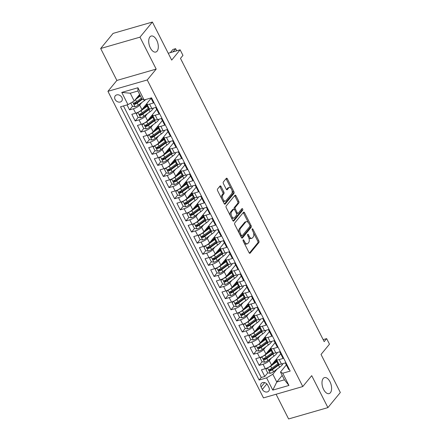 <?xml version="1.0" encoding="UTF-8"?>
<svg xmlns="http://www.w3.org/2000/svg" width="441" height="441" viewBox="0 0 441 441"><rect width="100%" height="100%" fill="white"/><g stroke="black" fill="none" stroke-linecap="round" stroke-linejoin="round"><path stroke-width="0.66" d="M243.151 239.926A0.893 0.469 73.9 0 0 243.195 241.106L249.071 252.693A1.279 0.673 73.9 0 0 249.915 253.327A1.279 0.673 73.9 0 0 250.113 253.189L258.889 242.511A1.279 0.673 73.9 0 0 258.823 240.825L252.947 229.243A0.893 0.469 73.9 0 0 252.357 228.796A0.893 0.469 73.9 0 0 252.213 228.896A0.893 0.469 73.9 0 0 252.263 230.075L253.024 231.575A4.085 2.155 73.9 0 1 253.233 236.96L252.5 237.848A4.085 2.155 73.9 0 1 251.866 238.289A4.085 2.155 73.9 0 1 249.171 236.26L248.41 234.761A0.893 0.469 73.9 0 0 247.82 234.314A0.893 0.469 73.9 0 0 247.682 234.414A0.893 0.469 73.9 0 0 247.726 235.588L248.487 237.087A4.085 2.155 73.9 0 1 248.702 242.478L247.969 243.366A4.085 2.155 73.9 0 1 247.329 243.801A4.085 2.155 73.9 0 1 244.639 241.773L243.879 240.273A0.893 0.469 73.9 0 0 243.289 239.832A0.893 0.469 73.9 0 0 243.151 239.926M157.117 51.15A8.329 4.388 73.9 0 0 157.266 41.465A8.329 4.388 73.9 0 0 151.202 36.041A8.329 4.388 73.9 0 0 149.907 36.934A8.329 4.388 73.9 0 0 149.758 46.625A8.329 4.388 73.9 0 0 155.822 52.044A8.329 4.388 73.9 0 0 157.117 51.15M330.408 392.716A8.329 4.388 73.9 0 0 330.552 383.025A8.329 4.388 73.9 0 0 324.488 377.606A8.329 4.388 73.9 0 0 323.192 378.499A8.329 4.388 73.9 0 0 323.044 388.19A8.329 4.388 73.9 0 0 329.107 393.609A8.329 4.388 73.9 0 0 330.408 392.716M115.095 99.44A4.162 3.33 -140.6 0 0 121.71 101.099A4.162 3.33 -140.6 0 0 121.892 97.472A4.162 3.33 -140.6 0 0 115.277 95.813A4.162 3.33 -140.6 0 0 115.095 99.44M221.062 186.526A1.279 0.673 73.9 0 0 220.219 185.893A1.279 0.673 73.9 0 0 220.02 186.03L217.562 189.024A1.279 0.673 73.9 0 0 217.628 190.705L224.155 203.571A1.279 0.673 73.9 0 0 224.993 204.205A1.279 0.673 73.9 0 0 225.191 204.067L233.967 193.395A1.279 0.673 73.9 0 0 233.901 191.708L227.374 178.842A1.279 0.673 73.9 0 0 226.536 178.208A1.279 0.673 73.9 0 0 226.332 178.346L223.361 181.962A1.279 0.673 73.9 0 0 223.427 183.649L226.222 189.156A1.279 0.673 73.9 0 0 227.06 189.79A1.279 0.673 73.9 0 0 227.258 189.652L228.736 187.855A3.418 1.803 73.9 0 1 229.265 187.491A3.418 1.803 73.9 0 1 231.757 189.713A3.418 1.803 73.9 0 1 231.696 193.693L225.919 200.721A3.418 1.803 73.9 0 1 225.384 201.085A3.418 1.803 73.9 0 1 222.898 198.863A3.418 1.803 73.9 0 1 222.959 194.889L223.923 193.715A1.279 0.673 73.9 0 0 223.857 192.033L221.062 186.526L219.998 186.83A1.279 0.673 73.9 0 0 219.706 186.411M276.077 394.254L288.607 418.95L327.917 407.605L340.331 392.496L321.031 354.448L329.477 344.178L326.654 338.622L324.174 341.643L180.474 58.394L182.954 55.373L180.137 49.822L168.23 53.256M139.979 37.16L100.669 48.504L116.871 80.438L156.18 69.094L139.979 37.16L152.393 22.05L171.698 60.092L180.137 49.822M156.18 69.094L147.244 79.97L302.774 386.548L263.464 397.892L107.929 91.32L147.244 79.97M327.917 407.605L311.715 375.666L302.774 386.548M234.761 222.931A1.279 0.673 73.9 0 0 234.827 224.618L241.354 237.479A1.279 0.673 73.9 0 0 242.197 238.112A1.279 0.673 73.9 0 0 242.396 237.98L251.172 227.302A1.279 0.673 73.9 0 0 251.105 225.616L244.579 212.749A1.279 0.673 73.9 0 0 243.735 212.115A1.279 0.673 73.9 0 0 243.537 212.253L234.761 222.931M232.754 220.528L226.227 207.661A1.279 0.673 73.9 0 1 226.161 205.98L234.937 195.302A1.279 0.673 73.9 0 1 235.136 195.165A1.279 0.673 73.9 0 1 235.979 195.798L238.768 201.305A1.279 0.673 73.9 0 1 238.835 202.987L235.279 207.32A1.279 0.673 73.9 0 0 235.345 209.001L237.197 212.656A1.279 0.673 73.9 0 0 238.035 213.29A1.279 0.673 73.9 0 0 238.239 213.152L241.944 208.643A0.893 0.469 73.9 0 1 242.081 208.549A0.893 0.469 73.9 0 1 242.732 209.128A0.893 0.469 73.9 0 1 242.715 210.17L233.796 221.024A1.279 0.673 73.9 0 1 233.598 221.161A1.279 0.673 73.9 0 1 232.754 220.528M100.669 48.504L113.083 33.395L152.393 22.05M127.03 104.908L129.555 109.881L132.537 106.248M135.971 102.069L134.836 103.453M141.759 102.577L139.67 105.118A5.204 1.505 153.1 0 1 133.43 108.762L135.685 113.205L131.809 114.324L135.189 120.988L138.176 117.356M141.605 113.177L140.475 114.561M147.393 113.684L145.304 116.226A5.204 1.505 153.1 0 1 139.064 119.869L141.318 124.312L137.443 125.431L140.822 132.096L143.81 128.463M147.244 124.285L146.109 125.668M153.027 124.792L150.938 127.333A5.204 1.505 153.1 0 1 144.703 130.977L146.958 135.42L143.077 136.539L146.456 143.204L149.444 139.571M152.878 135.393L151.743 136.776M158.666 135.9L156.572 138.441A5.204 1.505 153.1 0 1 150.337 142.085L152.592 146.528L148.711 147.647L152.095 154.311L155.078 150.679M158.512 146.5L157.382 147.884M164.3 147.007L162.211 149.549A5.204 1.505 153.1 0 1 155.971 153.192L158.225 157.635L154.35 158.754L157.729 165.419L160.717 161.786M164.146 157.613L163.016 158.992M169.934 158.115L167.845 160.656A5.204 1.505 153.1 0 1 161.61 164.3L163.859 168.743L159.984 169.862L163.363 176.527L166.351 172.894M169.785 168.721L168.649 170.099M175.568 169.223L173.478 171.764A5.204 1.505 153.1 0 1 167.244 175.408L169.498 179.851L165.618 180.97L169.002 187.634L171.984 184.002M175.419 179.829L174.283 181.207M181.207 180.33L179.112 182.872A5.204 1.505 153.1 0 1 172.878 186.515L175.132 190.959L171.257 192.078L174.636 198.748L177.618 195.109M181.053 190.936L179.922 192.315M186.841 191.438L184.751 193.979A5.204 1.505 153.1 0 1 178.511 197.623L180.766 202.066L176.891 203.191L180.27 209.855L183.258 206.217M186.692 202.044L185.556 203.422M192.474 202.546L190.385 205.087A5.204 1.505 153.1 0 1 184.151 208.731L186.405 213.174L182.524 214.298L185.904 220.963L188.891 217.325M192.326 213.152L191.19 214.53M198.108 213.653L196.019 216.195A5.204 1.505 153.1 0 1 189.784 219.839L192.039 224.282L188.158 225.406L191.543 232.071L194.525 228.432M197.959 224.26L196.829 225.638M203.748 224.761L201.658 227.302A5.204 1.505 153.1 0 1 195.418 230.946L197.673 235.395L193.797 236.514L197.177 243.178L200.164 239.546M203.593 235.367L202.463 236.745M209.381 235.869L207.292 238.41A5.204 1.505 153.1 0 1 201.057 242.059L203.307 246.502L199.431 247.621L202.81 254.286L205.798 250.653M209.232 246.475L208.097 247.853M215.015 246.977L212.926 249.518A5.204 1.505 153.1 0 1 206.691 253.167L208.946 257.61L205.065 258.729L208.45 265.394L211.432 261.761M214.866 257.583L213.731 258.961M220.654 258.084L218.56 260.631A5.204 1.505 153.1 0 1 212.325 264.275L214.58 268.718L210.699 269.837L214.083 276.501L217.066 272.869M220.5 268.69L219.37 270.068M226.288 269.192L224.199 271.739A5.204 1.505 153.1 0 1 217.959 275.382L220.213 279.826L216.338 280.945L219.717 287.609L222.705 283.976M226.139 279.798L225.004 281.176M231.922 280.3L229.833 282.846A5.204 1.505 153.1 0 1 223.598 286.49L225.853 290.933L221.972 292.052L225.351 298.717L228.339 295.084M231.773 290.906L230.637 292.284M237.556 291.407L235.466 293.954A5.204 1.505 153.1 0 1 229.232 297.598L231.486 302.041L227.606 303.16L230.99 309.825L233.973 306.192M237.407 302.013L236.271 303.391M243.195 302.515L241.1 305.062A5.204 1.505 153.1 0 1 234.866 308.706L237.12 313.149L233.245 314.268L236.624 320.932L239.612 317.3M243.041 313.121L241.911 314.499M248.829 313.623L246.74 316.169A5.204 1.505 153.1 0 1 240.499 319.813L242.754 324.256L238.879 325.375L242.258 332.04L245.246 328.407M248.68 324.229L247.544 325.607M254.463 324.73L252.373 327.277A5.204 1.505 153.1 0 1 246.139 330.921L248.393 335.364L244.512 336.483L247.892 343.148L250.879 339.515M254.314 335.336L253.178 336.715M260.102 335.838L258.007 338.385A5.204 1.505 153.1 0 1 251.772 342.029L254.027 346.472L250.146 347.591L253.531 354.255L256.513 350.623M259.947 346.444L258.817 347.822M265.736 346.946L263.646 349.493A5.204 1.505 153.1 0 1 257.406 353.136L259.661 357.579L255.786 358.698L259.165 365.363L263.045 364.244A5.204 1.505 -26.9 0 0 269.28 360.6L271.369 358.053M265.581 357.552L264.451 358.93M262.152 361.73L259.165 365.363M289.324 369.393L288.706 369.569L285.327 362.904L281.446 364.023A5.204 1.505 -26.9 0 1 278.795 363.963L276.54 359.52A5.204 1.505 -26.9 0 0 279.192 359.58L283.072 358.461L279.688 351.797L275.812 352.916A5.204 1.505 -26.9 0 1 273.155 352.855L270.901 348.412A5.204 1.505 153.1 0 1 271.292 347.282L275.068 342.69M270.901 348.412A5.204 1.505 153.1 0 0 273.558 348.473L277.433 347.354L274.054 340.689L270.179 341.808A5.204 1.505 -26.9 0 1 267.522 341.747L265.267 337.304A5.204 1.505 153.1 0 1 265.658 336.174L269.434 331.582M265.267 337.304A5.204 1.505 153.1 0 0 267.924 337.365L271.799 336.246L268.42 329.581L264.539 330.7A5.204 1.505 -26.9 0 1 261.888 330.64L259.633 326.197A5.204 1.505 153.1 0 1 260.025 325.067L263.801 320.475M259.633 326.197A5.204 1.505 153.1 0 0 262.285 326.257L266.166 325.138L262.786 318.474L258.906 319.593A5.204 1.505 -26.9 0 1 256.249 319.532L253.994 315.089A5.204 1.505 153.1 0 1 254.391 313.959L258.161 309.367M253.994 315.089A5.204 1.505 153.1 0 0 256.651 315.15L260.532 314.031L257.147 307.366L253.272 308.485A5.204 1.505 -26.9 0 1 250.615 308.424L248.36 303.981A5.204 1.505 153.1 0 1 248.752 302.851L252.528 298.259M248.36 303.981A5.204 1.505 153.1 0 0 251.017 304.042L254.892 302.923L251.513 296.258L247.633 297.377A5.204 1.505 -26.9 0 1 244.981 297.317L242.726 292.874A5.204 1.505 153.1 0 1 243.118 291.744L246.894 287.152M242.726 292.874A5.204 1.505 153.1 0 0 245.383 292.934L249.259 291.815L245.88 285.151L241.999 286.27A5.204 1.505 -26.9 0 1 239.347 286.209L237.093 281.766A5.204 1.505 153.1 0 1 237.484 280.636L241.255 276.044M237.093 281.766A5.204 1.505 153.1 0 0 239.744 281.827L243.625 280.708L240.24 274.043L236.365 275.162A5.204 1.505 -26.9 0 1 233.708 275.101L231.453 270.658A5.204 1.505 153.1 0 1 231.845 269.528L235.621 264.936M231.453 270.658A5.204 1.505 153.1 0 0 234.11 270.719L237.991 269.6L234.606 262.935L230.731 264.054A5.204 1.505 -26.9 0 1 228.074 263.994L225.82 259.551A5.204 1.505 153.1 0 1 226.211 258.42L229.987 253.829M225.82 259.551A5.204 1.505 153.1 0 0 228.477 259.611L232.352 258.492L228.973 251.828L225.092 252.947A5.204 1.505 -26.9 0 1 222.44 252.886L220.186 248.443A5.204 1.505 153.1 0 1 220.577 247.313L224.353 242.721M220.186 248.443A5.204 1.505 153.1 0 0 222.837 248.504L226.718 247.384L223.339 240.72L219.458 241.839A5.204 1.505 -26.9 0 1 216.801 241.778L214.552 237.335A5.204 1.505 153.1 0 1 214.943 236.205L218.714 231.613M214.552 237.335A5.204 1.505 153.1 0 0 217.204 237.396L221.084 236.277L217.7 229.612L213.824 230.731A5.204 1.505 -26.9 0 1 211.167 230.671L208.913 226.227A5.204 1.505 153.1 0 1 209.304 225.097L213.08 220.506M208.913 226.227A5.204 1.505 153.1 0 0 211.57 226.288L215.445 225.169L212.066 218.504L208.191 219.624A5.204 1.505 -26.9 0 1 205.534 219.563L203.279 215.12A5.204 1.505 153.1 0 1 203.67 213.99L207.446 209.398M203.279 215.12A5.204 1.505 153.1 0 0 205.936 215.18L209.811 214.061L206.432 207.397L202.551 208.516A5.204 1.505 -26.9 0 1 199.9 208.455L197.645 204.007A5.204 1.505 153.1 0 1 198.037 202.882L201.813 198.29M197.645 204.007A5.204 1.505 153.1 0 0 200.297 204.073L204.177 202.954L200.798 196.289L196.918 197.408A5.204 1.505 -26.9 0 1 194.261 197.342L192.006 192.899A5.204 1.505 153.1 0 1 192.397 191.774L196.173 187.182M192.006 192.899A5.204 1.505 153.1 0 0 194.663 192.965L198.544 191.846L195.159 185.181L191.284 186.3A5.204 1.505 -26.9 0 1 188.627 186.234L186.372 181.791A5.204 1.505 153.1 0 1 186.764 180.667L190.54 176.069M186.372 181.791A5.204 1.505 153.1 0 0 189.029 181.857L192.904 180.738L189.525 174.074L185.644 175.193A5.204 1.505 -26.9 0 1 182.993 175.127L180.738 170.684A5.204 1.505 153.1 0 1 181.13 169.559L184.906 164.962M180.738 170.684A5.204 1.505 153.1 0 0 183.395 170.75L187.271 169.631L183.891 162.966L180.011 164.085A5.204 1.505 -26.9 0 1 177.359 164.019L175.105 159.576A5.204 1.505 153.1 0 1 175.496 158.451L179.267 153.854M175.105 159.576A5.204 1.505 153.1 0 0 177.756 159.642L181.637 158.523L178.252 151.858L174.377 152.977A5.204 1.505 -26.9 0 1 171.72 152.911L169.465 148.468A5.204 1.505 153.1 0 1 169.857 147.344L173.633 142.746M169.465 148.468A5.204 1.505 153.1 0 0 172.122 148.534L175.998 147.415L172.618 140.751L168.743 141.87A5.204 1.505 -26.9 0 1 166.086 141.804L163.832 137.36A5.204 1.505 153.1 0 1 164.223 136.236L167.999 131.639M163.832 137.36A5.204 1.505 153.1 0 0 166.489 137.427L170.364 136.308L166.985 129.643L163.104 130.762A5.204 1.505 -26.9 0 1 160.452 130.696L158.198 126.253A5.204 1.505 153.1 0 1 158.589 125.128L162.365 120.531M158.198 126.253A5.204 1.505 153.1 0 0 160.849 126.319L164.73 125.2L161.351 118.535L157.47 119.654A5.204 1.505 -26.9 0 1 154.813 119.588L152.558 115.145A5.204 1.505 153.1 0 1 152.955 114.021L156.726 109.423M152.558 115.145A5.204 1.505 153.1 0 0 155.215 115.211L159.096 114.092L155.712 107.428L151.836 108.547A5.204 1.505 -26.9 0 1 149.179 108.48L146.925 104.037A5.204 1.505 153.1 0 1 147.316 102.913L151.092 98.315M135.685 113.205A5.204 1.505 -26.9 0 0 141.919 109.561L146.996 103.381M141.318 124.312A5.204 1.505 -26.9 0 0 147.559 120.669L152.636 114.489M146.958 135.42A5.204 1.505 -26.9 0 0 153.192 131.776L158.269 125.602M152.592 146.528A5.204 1.505 -26.9 0 0 158.826 142.884L163.903 136.71M158.225 157.635A5.204 1.505 -26.9 0 0 164.465 153.992L169.542 147.818M163.859 168.743A5.204 1.505 -26.9 0 0 170.099 165.099L175.176 158.925M169.498 179.851A5.204 1.505 -26.9 0 0 175.733 176.207L180.81 170.033M175.132 190.959A5.204 1.505 -26.9 0 0 181.367 187.315L186.444 181.141M180.766 202.066A5.204 1.505 -26.9 0 0 187.006 198.422L192.083 192.248M186.405 213.174A5.204 1.505 -26.9 0 0 192.64 209.53L197.717 203.356M192.039 224.282A5.204 1.505 -26.9 0 0 198.274 220.638L203.351 214.464M197.673 235.395A5.204 1.505 -26.9 0 0 203.907 231.745L208.984 225.572M203.307 246.502A5.204 1.505 -26.9 0 0 209.547 242.853L214.624 236.679M208.946 257.61A5.204 1.505 -26.9 0 0 215.18 253.966L220.257 247.787M214.58 268.718A5.204 1.505 -26.9 0 0 220.814 265.074L225.891 258.895M220.213 279.826A5.204 1.505 -26.9 0 0 226.454 276.182L231.531 270.002M225.853 290.933A5.204 1.505 -26.9 0 0 232.087 287.289L237.164 281.11M231.486 302.041A5.204 1.505 -26.9 0 0 237.721 298.397L242.798 292.218M237.12 313.149A5.204 1.505 -26.9 0 0 243.355 309.505L248.432 303.325M242.754 324.256A5.204 1.505 -26.9 0 0 248.994 320.613L254.071 314.433M248.393 335.364A5.204 1.505 -26.9 0 0 254.628 331.72L259.705 325.541M254.027 346.472A5.204 1.505 -26.9 0 0 260.262 342.828L265.339 336.648M259.661 357.579A5.204 1.505 -26.9 0 0 265.901 353.936L270.978 347.756M268.927 387.529L267.687 385.087A4.035 3.225 -140.6 0 0 261.276 383.477A4.035 3.225 -140.6 0 0 261.1 386.989L262.34 389.431A4.035 3.225 -140.6 0 0 268.751 391.04A4.035 3.225 -140.6 0 0 268.927 387.529M127.962 104.638L121.766 92.417L137.917 87.759L144.113 99.975L141.853 98.784L137.906 91.011L130.255 93.216L134.202 100.995L127.962 104.638L120.525 106.783L259.154 380.037L266.59 377.887L272.83 374.244L277.003 369.161M144.113 99.975L151.55 97.83L290.178 371.079L282.742 373.229L288.943 385.445L272.792 390.109L266.59 377.887M123.469 105.934L261.243 377.496L264.798 376.471L261.419 369.806L265.295 368.687A5.204 1.505 -26.9 0 0 271.535 365.043L276.612 358.864M280.702 353.798L276.931 358.39A5.204 1.505 -26.9 0 0 276.54 359.52M146.925 104.037A5.204 1.505 153.1 0 0 149.582 104.104L153.457 102.985L150.932 98.007M257.406 353.136L253.531 354.255M251.772 342.029L247.892 343.148M246.139 330.921L242.258 332.04M240.499 319.813L236.624 320.932M234.866 308.706L230.99 309.825M229.232 297.598L225.351 298.717M223.598 286.49L219.717 287.609M217.959 275.382L214.083 276.501M212.325 264.275L208.45 265.394M206.691 253.167L202.81 254.286M201.057 242.059L197.177 243.178M195.418 230.946L191.543 232.071M189.784 219.839L185.904 220.963M184.151 208.731L180.27 209.855M178.511 197.623L174.636 198.748M172.878 186.515L169.002 187.634M167.244 175.408L163.363 176.527M161.61 164.3L157.729 165.419M155.971 153.192L152.095 154.311M150.337 142.085L146.456 143.204M144.703 130.977L140.822 132.096M139.064 119.869L135.189 120.988M133.43 108.762L129.555 109.881M134.202 100.995L139.621 94.396M272.83 374.244L276.772 382.022L284.423 379.811L280.482 372.039L282.742 373.229M282.196 375.423L276.772 382.022L272.792 390.109M286.341 364.905L280.482 372.039M116.871 80.438L107.929 91.32M326.654 338.622L323.154 339.636M276.854 360.506L276.457 359.729M271.221 368.659L270.085 370.038M267.786 372.838L264.798 376.471M261.243 377.496L259.154 380.037M271.221 349.399L270.824 348.622M265.587 338.291L265.19 337.514M259.947 327.183L259.556 326.406M254.314 316.076L253.917 315.298M248.68 304.968L248.283 304.185M243.046 293.86L242.649 293.078M237.407 282.753L237.01 281.97M231.773 271.645L231.376 270.862M226.139 260.537L225.742 259.755M220.5 249.43L220.109 248.647M214.866 238.322L214.469 237.539M209.232 227.214L208.836 226.431M203.599 216.107L203.202 215.324M197.959 204.999L197.568 204.216M192.326 193.891L191.929 193.108M186.692 182.783L186.295 182.001M181.053 171.676L180.661 170.893M175.419 160.568L175.022 159.785M169.785 149.46L169.388 148.678M164.151 138.353L163.754 137.57M158.512 127.245L158.121 126.462M152.878 116.137L152.481 115.355M147.244 105.03L146.847 104.247M284.423 379.811L288.943 385.445M121.766 92.417L130.255 93.216M137.917 87.759L137.906 91.011M244.171 243.035A4.085 2.155 73.9 0 0 246.271 244.11L247.329 243.801M248.663 237.462A4.085 2.155 73.9 0 0 250.802 238.592L251.866 238.289M249.363 253.112L257.825 242.82A1.279 0.673 73.9 0 0 257.759 241.133L253.481 232.699M248.415 222.716L243.515 213.058A1.279 0.673 73.9 0 0 243.223 212.639M241.651 237.903L250.108 227.606A1.279 0.673 73.9 0 0 250.041 225.924L249.981 225.798M241.431 235.45A0.893 0.469 73.9 0 0 242.021 235.896A0.893 0.469 73.9 0 0 242.159 235.797L249.86 226.426A0.893 0.469 73.9 0 0 249.815 225.246L249.011 223.67A4.085 2.155 73.9 0 0 246.321 221.641A4.085 2.155 73.9 0 0 245.681 222.077L240.417 228.482A4.085 2.155 73.9 0 0 240.626 233.868L241.431 235.45L240.466 235.731M240.676 236.139A0.893 0.469 73.9 0 0 240.957 236.2L242.021 235.896M246.321 221.641L245.257 221.944A4.085 2.155 73.9 0 0 244.617 222.385L245.681 222.077M239.11 233.052A4.085 2.155 73.9 0 1 239.353 228.791L244.617 222.385M234.303 209.354L234.281 209.31A1.279 0.673 73.9 0 1 234.215 207.623L237.771 203.295A1.279 0.673 73.9 0 0 237.71 201.609L234.915 196.102A1.279 0.673 73.9 0 0 234.623 195.683M236.492 213.438A1.279 0.673 73.9 0 0 236.977 213.593L238.035 213.29M233.046 220.947L241.651 210.473A0.893 0.469 73.9 0 0 241.525 209.15M231.586 211.812A3.418 1.803 73.9 0 0 231.525 215.787A3.418 1.803 73.9 0 0 234.011 218.008A3.418 1.803 73.9 0 0 234.546 217.645L236.58 215.169A1.279 0.673 73.9 0 0 236.514 213.483L234.662 209.833A1.279 0.673 73.9 0 0 233.818 209.199A1.279 0.673 73.9 0 0 233.62 209.332L231.586 211.812L230.522 212.115A3.418 1.803 73.9 0 0 230.351 215.792M231.134 217.336A3.418 1.803 73.9 0 0 232.947 218.317L234.011 218.008M233.818 209.199L232.754 209.503A1.279 0.673 73.9 0 0 232.556 209.64L233.62 209.332M230.522 212.115L232.556 209.64M221.663 198.665A3.418 1.803 73.9 0 1 221.895 195.192L222.859 194.023A1.279 0.673 73.9 0 0 222.793 192.337L219.998 186.83M222.622 200.556A3.418 1.803 73.9 0 0 224.326 201.394L225.384 201.085M229.265 187.491L228.206 187.8A3.418 1.803 73.9 0 0 227.672 188.164L228.736 187.855M226.514 189.575L227.672 188.164M230.968 188.324L226.31 179.151A1.279 0.673 73.9 0 0 226.018 178.732M224.447 203.99L232.903 193.698A1.279 0.673 73.9 0 0 232.842 192.017L231.927 190.22M267.422 367.877L265.967 369.481L267.659 372.81L270.344 373.312A3.451 0.998 -26.9 0 0 273.536 371.719L279.616 367.237A9.956 2.878 -26.9 0 0 282.973 363.582M267.952 367.618A3.451 0.998 -26.9 0 0 270.713 366.162L276.799 361.686A9.956 2.878 -26.9 0 0 277.406 361.223M271.888 364.608L275.857 361.692A8.263 2.392 -26.9 0 0 277.119 360.661M265.967 369.481L267.307 367.926M275.978 359.839L275.901 359.928A2.409 0.695 -26.9 0 0 275.719 360.451A2.409 0.695 -26.9 0 0 276.92 360.49A9.956 2.878 -26.9 0 1 277.014 360.462M276.292 361.361L276.253 361.284A4.101 1.185 153.1 0 1 274.495 361.433M278.475 363.334A9.956 2.878 153.1 0 1 277.869 363.797L271.788 368.274A3.451 0.998 153.1 0 1 269.457 369.564C268.784 370.341 269.01 370.787 270.135 370.898A3.451 0.998 -26.9 0 0 272.461 369.608L278.547 365.131A9.956 2.878 -26.9 0 0 279.588 364.316M278.888 364.09A8.263 2.392 153.1 0 1 277.604 365.131L271.518 369.608A1.758 0.507 153.1 0 1 270.846 370.027L269.831 369.823M276.628 359.691A8.263 2.392 -26.9 0 0 275.763 359.895M269.457 369.564L269.153 369.779M312.222 318.088L310.811 315.309M310.795 315.276L312.256 318.038M261.783 356.769L260.333 358.373L262.02 361.703L264.71 362.204A3.451 0.998 -26.9 0 0 267.896 360.611L273.982 356.13A9.956 2.878 -26.9 0 0 277.334 352.475M262.318 356.51A3.451 0.998 -26.9 0 0 265.08 355.055L271.165 350.578A9.956 2.878 -26.9 0 0 271.766 350.115M266.254 353.5L270.223 350.584A8.263 2.392 -26.9 0 0 271.485 349.553M260.333 358.373L261.673 356.819M270.339 348.732L270.267 348.82A2.409 0.695 -26.9 0 0 270.085 349.344A2.409 0.695 -26.9 0 0 271.281 349.382A9.956 2.878 -26.9 0 1 271.38 349.355M270.653 350.253L270.614 350.176A4.101 1.185 153.1 0 1 268.861 350.325M272.841 352.227A9.956 2.878 153.1 0 1 272.235 352.69L266.149 357.166A3.451 0.998 153.1 0 1 263.823 358.456C263.145 359.233 263.371 359.68 264.501 359.79A3.451 0.998 -26.9 0 0 266.827 358.5L272.913 354.024A9.956 2.878 -26.9 0 0 273.949 353.208M273.249 352.982A8.263 2.392 153.1 0 1 271.97 354.024L265.884 358.5A1.758 0.507 153.1 0 1 265.212 358.919L264.198 358.715M270.989 348.583A8.263 2.392 -26.9 0 0 270.124 348.787M263.823 358.456L263.52 358.671M306.583 306.98L305.178 304.202M305.161 304.169L306.622 306.93M256.149 345.661L254.694 347.265L256.386 350.595L259.076 351.097A3.451 0.998 -26.9 0 0 262.263 349.504L268.349 345.022A9.956 2.878 -26.9 0 0 271.7 341.367M256.679 345.402A3.451 0.998 -26.9 0 0 259.446 343.947L265.532 339.471A9.956 2.878 -26.9 0 0 266.132 339.008M260.62 342.392L264.583 339.476A8.263 2.392 -26.9 0 0 265.846 338.445M254.694 347.265L256.034 345.711M264.705 337.624L264.633 337.712A2.409 0.695 -26.9 0 0 264.451 338.236A2.409 0.695 -26.9 0 0 265.647 338.275A9.956 2.878 -26.9 0 1 265.747 338.247M265.019 339.146L264.98 339.068A4.101 1.185 153.1 0 1 263.227 339.217M267.202 341.119A9.956 2.878 153.1 0 1 266.601 341.582L260.515 346.058A3.451 0.998 153.1 0 1 258.189 347.348C257.511 348.125 257.737 348.572 258.861 348.677A3.451 0.998 -26.9 0 0 261.193 347.392L267.279 342.916A9.956 2.878 -26.9 0 0 268.315 342.1M267.615 341.869A8.263 2.392 153.1 0 1 266.331 342.916L260.251 347.392A1.758 0.507 153.1 0 1 259.578 347.811L258.558 347.602M265.355 337.475A8.263 2.392 -26.9 0 0 264.49 337.679M258.189 347.348L257.886 347.563M300.949 295.872L299.544 293.094M299.527 293.061L300.988 295.823M250.516 334.554L249.06 336.158L250.753 339.487L253.443 339.989A3.451 0.998 -26.9 0 0 256.629 338.396L262.709 333.914A9.956 2.878 -26.9 0 0 266.066 330.259M251.045 334.295A3.451 0.998 -26.9 0 0 253.812 332.839L259.892 328.363A9.956 2.878 -26.9 0 0 260.499 327.9M254.986 331.285L258.95 328.369A8.263 2.392 -26.9 0 0 260.212 327.338M249.06 336.158L250.4 334.603M259.071 326.516L258.994 326.605A2.409 0.695 -26.9 0 0 258.817 327.128A2.409 0.695 -26.9 0 0 260.014 327.167A9.956 2.878 -26.9 0 1 260.113 327.139M259.385 328.038L259.347 327.961A4.101 1.185 153.1 0 1 257.594 328.11M261.568 330.011A9.956 2.878 153.1 0 1 260.967 330.474L254.881 334.951A3.451 0.998 153.1 0 1 252.55 336.24C251.877 337.018 252.103 337.464 253.228 337.569A3.451 0.998 -26.9 0 0 255.56 336.285L261.64 331.808A9.956 2.878 -26.9 0 0 262.682 330.993M261.982 330.761A8.263 2.392 153.1 0 1 260.697 331.808L254.611 336.285A1.758 0.507 153.1 0 1 253.944 336.703L252.925 336.494M259.721 326.368A8.263 2.392 -26.9 0 0 258.856 326.572M252.55 336.24L252.252 336.455M295.316 284.765L293.904 281.986M293.893 281.953L295.354 284.715M244.876 323.446L243.426 325.05L245.119 328.38L247.803 328.881A3.451 0.998 -26.9 0 0 250.99 327.288L257.075 322.806A9.956 2.878 -26.9 0 0 260.427 319.152M245.411 323.187A3.451 0.998 -26.9 0 0 248.173 321.732L254.259 317.255A9.956 2.878 -26.9 0 0 254.865 316.792M249.347 320.177L253.316 317.261A8.263 2.392 -26.9 0 0 254.578 316.23M243.426 325.05L244.766 323.496M253.432 315.409L253.36 315.497A2.409 0.695 -26.9 0 0 253.178 316.021A2.409 0.695 -26.9 0 0 254.374 316.059A9.956 2.878 -26.9 0 1 254.474 316.032M253.751 316.93L253.707 316.853A4.101 1.185 153.1 0 1 251.954 317.002M255.934 318.904A9.956 2.878 153.1 0 1 255.328 319.367L249.248 323.843A3.451 0.998 153.1 0 1 246.916 325.133C246.243 325.91 246.469 326.357 247.594 326.461A3.451 0.998 -26.9 0 0 249.92 325.177L256.006 320.701A9.956 2.878 -26.9 0 0 257.048 319.885M256.348 319.653A8.263 2.392 153.1 0 1 255.063 320.701L248.978 325.177A1.758 0.507 153.1 0 1 248.305 325.596L247.291 325.386M254.082 315.26A8.263 2.392 -26.9 0 0 253.222 315.464M246.916 325.133L246.613 325.348M289.682 273.657L288.271 270.879M288.254 270.846L289.715 273.607M239.243 312.338L237.793 313.942L239.48 317.272L242.17 317.774A3.451 0.998 -26.9 0 0 245.356 316.18L251.442 311.699A9.956 2.878 -26.9 0 0 254.793 308.044M239.772 312.079A3.451 0.998 -26.9 0 0 242.539 310.624L248.625 306.148A9.956 2.878 -26.9 0 0 249.226 305.685M243.713 309.069L247.682 306.148A8.263 2.392 -26.9 0 0 248.945 305.122M237.793 313.942L239.132 312.388M247.798 304.301L247.726 304.389A2.409 0.695 -26.9 0 0 247.544 304.913A2.409 0.695 -26.9 0 0 248.741 304.952A9.956 2.878 -26.9 0 1 248.84 304.924M248.112 305.822L248.074 305.74A4.101 1.185 153.1 0 1 246.321 305.894M250.301 307.796A9.956 2.878 153.1 0 1 249.694 308.259L243.608 312.735A3.451 0.998 153.1 0 1 241.282 314.025C240.604 314.802 240.83 315.249 241.955 315.354A3.451 0.998 -26.9 0 0 244.286 314.069L250.372 309.593A9.956 2.878 -26.9 0 0 251.409 308.777M250.709 308.546A8.263 2.392 153.1 0 1 249.424 309.593L243.344 314.069A1.758 0.507 153.1 0 1 242.671 314.488L241.651 314.279M248.448 304.152A8.263 2.392 -26.9 0 0 247.583 304.356M241.282 314.025L240.979 314.24M284.043 262.549L282.637 259.771M282.62 259.738L284.081 262.5M233.609 301.231L232.153 302.835L233.846 306.164L236.536 306.666A3.451 0.998 -26.9 0 0 239.722 305.073L245.808 300.591A9.956 2.878 -26.9 0 0 249.159 296.936M234.138 300.971A3.451 0.998 -26.9 0 0 236.905 299.516L242.991 295.04A9.956 2.878 -26.9 0 0 243.592 294.577M238.079 297.962L242.043 295.04A8.263 2.392 -26.9 0 0 243.305 294.015M232.153 302.835L233.493 301.28M242.164 293.193L242.092 293.282A2.409 0.695 -26.9 0 0 241.911 293.805A2.409 0.695 -26.9 0 0 243.107 293.844A9.956 2.878 -26.9 0 1 243.206 293.816M242.478 294.715L242.44 294.632A4.101 1.185 153.1 0 1 240.687 294.786M244.661 296.688A9.956 2.878 153.1 0 1 244.06 297.151L237.975 301.627A3.451 0.998 153.1 0 1 235.643 302.917C234.97 303.695 235.196 304.141 236.321 304.246A3.451 0.998 -26.9 0 0 238.653 302.961L244.733 298.485A9.956 2.878 -26.9 0 0 245.775 297.664M245.075 297.438A8.263 2.392 153.1 0 1 243.79 298.485L237.705 302.961A1.758 0.507 153.1 0 1 237.037 303.38L236.018 303.171M242.815 293.045A8.263 2.392 -26.9 0 0 241.949 293.248M235.643 302.917L235.345 303.132M278.409 251.442L277.003 248.663M276.987 248.63L278.447 251.392M227.975 290.123L226.52 291.727L228.212 295.057L230.897 295.553A3.451 0.998 -26.9 0 0 234.088 293.965L240.169 289.483A9.956 2.878 -26.9 0 0 243.526 285.829M228.504 289.864A3.451 0.998 -26.9 0 0 231.271 288.408L237.352 283.932A9.956 2.878 -26.9 0 0 237.958 283.469M232.44 286.854L236.409 283.932A8.263 2.392 -26.9 0 0 237.671 282.907M226.52 291.727L227.859 290.172M236.53 282.086L236.453 282.174A2.409 0.695 -26.9 0 0 236.271 282.698A2.409 0.695 -26.9 0 0 237.473 282.736A9.956 2.878 -26.9 0 1 237.572 282.709M236.845 283.607L236.806 283.524A4.101 1.185 153.1 0 1 235.047 283.679M239.028 285.581A9.956 2.878 153.1 0 1 238.421 286.044L232.341 290.52A3.451 0.998 153.1 0 1 230.009 291.81C229.337 292.587 229.563 293.033 230.687 293.138A3.451 0.998 -26.9 0 0 233.013 291.854L239.099 287.372A9.956 2.878 -26.9 0 0 240.141 286.556M239.441 286.33A8.263 2.392 153.1 0 1 238.157 287.378L232.071 291.854A1.758 0.507 153.1 0 1 231.404 292.273L230.384 292.063M237.181 281.937A8.263 2.392 -26.9 0 0 236.315 282.141M230.009 291.81L229.706 292.025M272.775 240.334L271.364 237.556M271.347 237.523L272.814 240.284M222.336 279.015L220.886 280.619L222.573 283.949L225.263 284.445A3.451 0.998 -26.9 0 0 228.449 282.857L234.535 278.376A9.956 2.878 -26.9 0 0 237.886 274.721M222.87 278.756A3.451 0.998 -26.9 0 0 225.632 277.301L231.718 272.825A9.956 2.878 -26.9 0 0 232.319 272.362M226.806 275.746L230.775 272.825A8.263 2.392 -26.9 0 0 232.038 271.799M220.886 280.619L222.225 279.065M230.891 270.978L230.819 271.066A2.409 0.695 -26.9 0 0 230.637 271.59A2.409 0.695 -26.9 0 0 231.834 271.628A9.956 2.878 -26.9 0 1 231.933 271.601M231.211 272.499L231.167 272.417A4.101 1.185 153.1 0 1 229.414 272.571M233.394 274.473A9.956 2.878 153.1 0 1 232.787 274.936L226.702 279.412A3.451 0.998 153.1 0 1 224.375 280.702C223.703 281.479 223.923 281.92 225.053 282.031A3.451 0.998 -26.9 0 0 227.38 280.746L233.465 276.264A9.956 2.878 -26.9 0 0 234.507 275.449M233.802 275.223A8.263 2.392 153.1 0 1 232.523 276.27L226.437 280.746A1.758 0.507 153.1 0 1 225.764 281.165L224.75 280.956M231.542 270.829A8.263 2.392 -26.9 0 0 230.676 271.033M224.375 280.702L224.072 280.917M267.141 229.221L265.73 226.448M265.714 226.415L267.174 229.177M216.702 267.908L215.247 269.512L216.939 272.841L219.629 273.337A3.451 0.998 -26.9 0 0 222.815 271.75L228.901 267.268A9.956 2.878 -26.9 0 0 232.253 263.613M217.231 267.648A3.451 0.998 -26.9 0 0 219.998 266.193L226.084 261.717A9.956 2.878 -26.9 0 0 226.685 261.254M221.173 264.639L225.136 261.717A8.263 2.392 -26.9 0 0 226.398 260.692M215.247 269.512L216.592 267.957M225.257 259.87L225.186 259.958A2.409 0.695 -26.9 0 0 225.004 260.482A2.409 0.695 -26.9 0 0 226.2 260.521A9.956 2.878 -26.9 0 1 226.299 260.493M225.572 261.392L225.533 261.309A4.101 1.185 153.1 0 1 223.78 261.463M227.754 263.365A9.956 2.878 153.1 0 1 227.154 263.828L221.068 268.304A3.451 0.998 153.1 0 1 218.742 269.594C218.063 270.372 218.289 270.813 219.414 270.923A3.451 0.998 -26.9 0 0 221.746 269.638L227.832 265.157A9.956 2.878 -26.9 0 0 228.868 264.341M228.168 264.115A8.263 2.392 153.1 0 1 226.883 265.162L220.803 269.638A1.758 0.507 153.1 0 1 220.131 270.057L219.111 269.848M225.908 259.721A8.263 2.392 -26.9 0 0 225.042 259.925M218.742 269.594L218.438 269.809M261.502 218.113L260.096 215.34M260.08 215.307L261.541 218.069M211.068 256.8L209.613 258.404L211.305 261.733L213.995 262.23A3.451 0.998 -26.9 0 0 217.181 260.642L223.267 256.16A9.956 2.878 -26.9 0 0 226.619 252.506M211.597 256.541A3.451 0.998 -26.9 0 0 214.365 255.085L220.445 250.609A9.956 2.878 -26.9 0 0 221.051 250.146M215.539 253.531L219.502 250.609A8.263 2.392 -26.9 0 0 220.765 249.584M209.613 258.404L210.952 256.849M219.624 248.763L219.552 248.851A2.409 0.695 -26.9 0 0 219.37 249.374A2.409 0.695 -26.9 0 0 220.566 249.413A9.956 2.878 -26.9 0 1 220.665 249.386M219.938 250.284L219.899 250.201A4.101 1.185 153.1 0 1 218.146 250.356M222.121 252.258A9.956 2.878 153.1 0 1 221.52 252.721L215.434 257.197A3.451 0.998 153.1 0 1 213.102 258.487C212.43 259.264 212.656 259.705 213.78 259.815A3.451 0.998 -26.9 0 0 216.112 258.531L222.192 254.049A9.956 2.878 -26.9 0 0 223.234 253.233M222.534 253.007A8.263 2.392 153.1 0 1 221.25 254.055L215.164 258.531A1.758 0.507 153.1 0 1 214.497 258.95L213.477 258.74M220.274 248.614A8.263 2.392 -26.9 0 0 219.409 248.818M213.102 258.487L212.805 258.702M255.868 207.005L254.457 204.233M254.446 204.2L255.907 206.961M205.434 245.692L203.979 247.296L205.671 250.626L208.356 251.122A3.451 0.998 -26.9 0 0 211.548 249.529L217.628 245.053A9.956 2.878 -26.9 0 0 220.985 241.398M205.964 245.433A3.451 0.998 -26.9 0 0 208.725 243.978L214.811 239.502A9.956 2.878 -26.9 0 0 215.417 239.039M209.899 242.423L213.868 239.502A8.263 2.392 -26.9 0 0 215.131 238.476M203.979 247.296L205.319 245.742M213.99 237.655L213.913 237.743A2.409 0.695 -26.9 0 0 213.731 238.267A2.409 0.695 -26.9 0 0 214.932 238.305A9.956 2.878 -26.9 0 1 215.026 238.278M214.304 239.176L214.26 239.094A4.101 1.185 153.1 0 1 212.507 239.248M216.487 241.15A9.956 2.878 153.1 0 1 215.881 241.613L209.8 246.089A3.451 0.998 153.1 0 1 207.468 247.379C206.796 248.156 207.022 248.597 208.146 248.707A3.451 0.998 -26.9 0 0 210.473 247.423L216.559 242.941A9.956 2.878 -26.9 0 0 217.6 242.126M216.9 241.9A8.263 2.392 153.1 0 1 215.616 242.947L209.53 247.423A1.758 0.507 153.1 0 1 208.858 247.842L207.843 247.633M214.64 237.506A8.263 2.392 -26.9 0 0 213.775 237.71M207.468 247.379L207.165 247.594M250.234 195.898L248.823 193.125M248.807 193.092L250.268 195.854M199.795 234.584L198.345 236.189L200.032 239.518L202.722 240.014A3.451 0.998 -26.9 0 0 205.908 238.421L211.994 233.945A9.956 2.878 -26.9 0 0 215.346 230.29M200.33 234.325A3.451 0.998 -26.9 0 0 203.092 232.87L209.177 228.394A9.956 2.878 -26.9 0 0 209.778 227.931M204.266 231.316L208.235 228.394A8.263 2.392 -26.9 0 0 209.497 227.369M198.345 236.189L199.685 234.634M208.35 226.547L208.279 226.635A2.409 0.695 -26.9 0 0 208.097 227.159A2.409 0.695 -26.9 0 0 209.293 227.198A9.956 2.878 -26.9 0 1 209.392 227.17M208.665 228.069L208.626 227.986A4.101 1.185 153.1 0 1 206.873 228.14M210.853 230.042A9.956 2.878 153.1 0 1 210.247 230.505L204.161 234.981A3.451 0.998 153.1 0 1 201.835 236.271C201.157 237.049 201.383 237.49 202.513 237.6A3.451 0.998 -26.9 0 0 204.839 236.315L210.925 231.834A9.956 2.878 -26.9 0 0 211.961 231.018M211.261 230.792A8.263 2.392 153.1 0 1 209.977 231.839L203.896 236.315A1.758 0.507 153.1 0 1 203.224 236.734L202.21 236.525M209.001 226.398A8.263 2.392 -26.9 0 0 208.135 226.602M201.835 236.271L201.531 236.486M244.595 184.79L243.189 182.017M243.173 181.984L244.634 184.746M194.161 223.477L192.706 225.081L194.398 228.41L197.088 228.907A3.451 0.998 -26.9 0 0 200.275 227.313L206.36 222.837A9.956 2.878 -26.9 0 0 209.712 219.183M194.69 223.218A3.451 0.998 -26.9 0 0 197.458 221.762L203.544 217.286A9.956 2.878 -26.9 0 0 204.144 216.823M198.632 220.208L202.595 217.286A8.263 2.392 -26.9 0 0 203.858 216.261M192.706 225.081L194.046 223.526M202.717 215.44L202.645 215.528A2.409 0.695 -26.9 0 0 202.463 216.051A2.409 0.695 -26.9 0 0 203.659 216.09A9.956 2.878 -26.9 0 1 203.759 216.062M203.031 216.961L202.992 216.878A4.101 1.185 153.1 0 1 201.239 217.033M205.214 218.934A9.956 2.878 153.1 0 1 204.613 219.398L198.527 223.874A3.451 0.998 153.1 0 1 196.201 225.158C195.523 225.941 195.749 226.382 196.873 226.492A3.451 0.998 -26.9 0 0 199.205 225.208L205.285 220.726A9.956 2.878 -26.9 0 0 206.327 219.91M205.627 219.684A8.263 2.392 153.1 0 1 204.343 220.732L198.257 225.208A1.758 0.507 153.1 0 1 197.59 225.627L196.57 225.417M203.367 215.291A8.263 2.392 -26.9 0 0 202.502 215.495M196.201 225.158L195.898 225.379M238.961 173.682L237.556 170.91M237.539 170.876L239 173.638M188.528 212.369L187.072 213.973L188.765 217.303L191.455 217.799A3.451 0.998 -26.9 0 0 194.641 216.206L200.721 211.73A9.956 2.878 -26.9 0 0 204.078 208.075M189.057 212.11A3.451 0.998 -26.9 0 0 191.824 210.655L197.904 206.179A9.956 2.878 -26.9 0 0 198.511 205.715M192.998 209.1L196.962 206.179A8.263 2.392 -26.9 0 0 198.224 205.153M187.072 213.973L188.412 212.419M197.083 204.332L197.006 204.42A2.409 0.695 -26.9 0 0 196.829 204.944A2.409 0.695 -26.9 0 0 198.026 204.982A9.956 2.878 -26.9 0 1 198.125 204.955M197.397 205.853L197.359 205.771A4.101 1.185 153.1 0 1 195.606 205.925M199.58 207.827A9.956 2.878 153.1 0 1 198.979 208.29L192.893 212.766A3.451 0.998 153.1 0 1 190.562 214.05C189.889 214.833 190.115 215.274 191.24 215.384A3.451 0.998 -26.9 0 0 193.566 214.1L199.652 209.618A9.956 2.878 -26.9 0 0 200.694 208.802M199.994 208.576A8.263 2.392 153.1 0 1 198.709 209.624L192.623 214.1A1.758 0.507 153.1 0 1 191.956 214.519L190.936 214.309M197.733 204.183A8.263 2.392 -26.9 0 0 196.868 204.387M190.562 214.05L190.264 214.271M233.328 162.575L231.916 159.802M231.905 159.769L233.366 162.531M182.888 201.261L181.438 202.866L183.125 206.195L185.815 206.691A3.451 0.998 -26.9 0 0 189.002 205.098L195.087 200.622A9.956 2.878 -26.9 0 0 198.439 196.967M183.423 201.002A3.451 0.998 -26.9 0 0 186.185 199.547L192.27 195.071A9.956 2.878 -26.9 0 0 192.877 194.608M187.359 197.992L191.328 195.071A8.263 2.392 -26.9 0 0 192.59 194.046M181.438 202.866L182.778 201.311M191.444 193.224L191.372 193.312A2.409 0.695 -26.9 0 0 191.19 193.836A2.409 0.695 -26.9 0 0 192.386 193.875A9.956 2.878 -26.9 0 1 192.485 193.847M191.763 194.74L191.719 194.663A4.101 1.185 153.1 0 1 189.966 194.817M193.946 196.719A9.956 2.878 153.1 0 1 193.34 197.182L187.26 201.658A3.451 0.998 153.1 0 1 184.928 202.943C184.255 203.725 184.476 204.166 185.606 204.277A3.451 0.998 -26.9 0 0 187.932 202.992L194.018 198.511A9.956 2.878 -26.9 0 0 195.06 197.695M194.354 197.469A8.263 2.392 153.1 0 1 193.075 198.516L186.99 202.992A1.758 0.507 153.1 0 1 186.317 203.411L185.303 203.202M192.094 193.075A8.263 2.392 -26.9 0 0 191.234 193.279M184.928 202.943L184.625 203.163M227.694 151.467L226.283 148.694M226.266 148.661L227.727 151.423M177.254 190.154L175.805 191.758L177.491 195.087L180.182 195.584A3.451 0.998 -26.9 0 0 183.368 193.99L189.454 189.514A9.956 2.878 -26.9 0 0 192.805 185.859M177.784 189.895A3.451 0.998 -26.9 0 0 180.551 188.439L186.637 183.963A9.956 2.878 -26.9 0 0 187.238 183.5M181.725 186.885L185.689 183.963A8.263 2.392 -26.9 0 0 186.951 182.938M175.805 191.758L177.144 190.203M185.81 182.116L185.738 182.205A2.409 0.695 -26.9 0 0 185.556 182.728A2.409 0.695 -26.9 0 0 186.752 182.767A9.956 2.878 -26.9 0 1 186.852 182.739M186.124 183.632L186.085 183.555A4.101 1.185 153.1 0 1 184.332 183.71M188.313 185.611A9.956 2.878 153.1 0 1 187.706 186.074L181.62 190.551A3.451 0.998 153.1 0 1 179.294 191.835C178.616 192.618 178.842 193.059 179.967 193.169A3.451 0.998 -26.9 0 0 182.298 191.885L188.384 187.403A9.956 2.878 -26.9 0 0 189.421 186.587M188.72 186.361A8.263 2.392 153.1 0 1 187.436 187.408L181.356 191.885A1.758 0.507 153.1 0 1 180.683 192.298L179.663 192.094M186.46 181.968A8.263 2.392 -26.9 0 0 185.595 182.172M179.294 191.835L178.991 192.055M222.055 140.359L220.649 137.586M220.632 137.553L222.093 140.315M171.621 179.046L170.165 180.65L171.858 183.98L174.548 184.476A3.451 0.998 -26.9 0 0 177.734 182.883L183.82 178.407A9.956 2.878 -26.9 0 0 187.171 174.752M172.15 178.787A3.451 0.998 -26.9 0 0 174.917 177.332L180.997 172.855A9.956 2.878 -26.9 0 0 181.604 172.392M176.091 175.777L180.055 172.855A8.263 2.392 -26.9 0 0 181.317 171.83M170.165 180.65L171.505 179.096M180.176 171.009L180.104 171.097A2.409 0.695 -26.9 0 0 179.922 171.621A2.409 0.695 -26.9 0 0 181.119 171.659A9.956 2.878 -26.9 0 1 181.218 171.632M180.49 172.525L180.452 172.448A4.101 1.185 153.1 0 1 178.699 172.602M182.673 174.504A9.956 2.878 153.1 0 1 182.072 174.961L175.987 179.443A3.451 0.998 153.1 0 1 173.655 180.727C172.982 181.51 173.208 181.951 174.333 182.061A3.451 0.998 -26.9 0 0 176.665 180.777L182.745 176.295A9.956 2.878 -26.9 0 0 183.787 175.479M183.087 175.253A8.263 2.392 153.1 0 1 181.802 176.301L175.716 180.777A1.758 0.507 153.1 0 1 175.049 181.19L174.03 180.986M180.827 170.86A8.263 2.392 -26.9 0 0 179.961 171.064M173.655 180.727L173.357 180.942M216.421 129.252L215.01 126.479M214.999 126.446L216.459 129.207M165.987 167.938L164.532 169.542L166.224 172.872L168.909 173.368A3.451 0.998 -26.9 0 0 172.1 171.775L178.181 167.299A9.956 2.878 -26.9 0 0 181.538 163.644M166.516 167.679A3.451 0.998 -26.9 0 0 169.278 166.224L175.364 161.748A9.956 2.878 -26.9 0 0 175.97 161.285M170.452 164.669L174.421 161.748A8.263 2.392 -26.9 0 0 175.683 160.722M164.532 169.542L165.871 167.988M174.542 159.901L174.465 159.989A2.409 0.695 -26.9 0 0 174.283 160.513A2.409 0.695 -26.9 0 0 175.485 160.552A9.956 2.878 -26.9 0 1 175.579 160.524M174.857 161.417L174.818 161.34A4.101 1.185 153.1 0 1 173.059 161.494M177.039 163.396A9.956 2.878 153.1 0 1 176.433 163.854L170.353 168.335A3.451 0.998 153.1 0 1 168.021 169.62C167.348 170.402 167.574 170.843 168.699 170.954A3.451 0.998 -26.9 0 0 171.025 169.664L177.111 165.188A9.956 2.878 -26.9 0 0 178.153 164.372M177.453 164.146A8.263 2.392 153.1 0 1 176.168 165.193L170.083 169.669A1.758 0.507 153.1 0 1 169.41 170.083L168.396 169.879M175.193 159.752A8.263 2.392 -26.9 0 0 174.327 159.956M168.021 169.62L167.718 169.835M210.787 118.144L209.376 115.371M209.359 115.338L210.82 118.1M160.348 156.831L158.898 158.435L160.585 161.764L163.275 162.26A3.451 0.998 -26.9 0 0 166.461 160.667L172.547 156.191A9.956 2.878 -26.9 0 0 175.898 152.536M160.882 156.572A3.451 0.998 -26.9 0 0 163.644 155.116L169.73 150.64A9.956 2.878 -26.9 0 0 170.331 150.177M164.818 153.562L168.787 150.64A8.263 2.392 -26.9 0 0 170.05 149.615M158.898 158.435L160.237 156.88M168.903 148.793L168.831 148.882A2.409 0.695 -26.9 0 0 168.649 149.405A2.409 0.695 -26.9 0 0 169.846 149.444A9.956 2.878 -26.9 0 1 169.945 149.416M169.217 150.309L169.179 150.232A4.101 1.185 153.1 0 1 167.426 150.387M171.406 152.288A9.956 2.878 153.1 0 1 170.799 152.746L164.714 157.228A3.451 0.998 153.1 0 1 162.387 158.512C161.709 159.295 161.935 159.736 163.065 159.846A3.451 0.998 -26.9 0 0 165.392 158.556L171.477 154.08A9.956 2.878 -26.9 0 0 172.514 153.264M171.814 153.038A8.263 2.392 153.1 0 1 170.535 154.085L164.449 158.562A1.758 0.507 153.1 0 1 163.776 158.975L162.762 158.771M169.553 148.645A8.263 2.392 -26.9 0 0 168.688 148.849M162.387 158.512L162.084 158.727M205.148 107.036L203.742 104.263M203.725 104.23L205.186 106.992M154.714 145.717L153.259 147.327L154.951 150.657L157.641 151.153A3.451 0.998 -26.9 0 0 160.827 149.56L166.913 145.083A9.956 2.878 -26.9 0 0 170.265 141.429M155.243 145.464A3.451 0.998 -26.9 0 0 158.01 144.009L164.096 139.532A9.956 2.878 -26.9 0 0 164.697 139.069M159.184 142.454L163.148 139.532A8.263 2.392 -26.9 0 0 164.41 138.507M153.259 147.327L154.604 145.773M163.269 137.686L163.198 137.774A2.409 0.695 -26.9 0 0 163.016 138.298A2.409 0.695 -26.9 0 0 164.212 138.336A9.956 2.878 -26.9 0 1 164.311 138.309M163.583 139.202L163.545 139.124A4.101 1.185 153.1 0 1 161.792 139.279M165.766 141.181A9.956 2.878 153.1 0 1 165.166 141.638L159.08 146.12A3.451 0.998 153.1 0 1 156.753 147.404C156.075 148.187 156.301 148.628 157.426 148.738A3.451 0.998 -26.9 0 0 159.758 147.448L165.844 142.972A9.956 2.878 -26.9 0 0 166.88 142.156M166.18 141.93A8.263 2.392 153.1 0 1 164.895 142.978L158.815 147.454A1.758 0.507 153.1 0 1 158.143 147.867L157.123 147.663M163.92 137.537A8.263 2.392 -26.9 0 0 163.054 137.741M156.753 147.404L156.45 147.619M199.514 95.929L198.108 93.15M198.092 93.123L199.553 95.884M149.08 134.61L147.625 136.219L149.317 139.549L152.007 140.045A3.451 0.998 -26.9 0 0 155.193 138.452L161.279 133.976A9.956 2.878 -26.9 0 0 164.631 130.321M149.609 134.356A3.451 0.998 -26.9 0 0 152.377 132.901L158.457 128.425A9.956 2.878 -26.9 0 0 159.063 127.962M153.551 131.346L157.514 128.425A8.263 2.392 -26.9 0 0 158.777 127.399M147.625 136.219L148.964 134.665M157.635 126.578L157.558 126.666A2.409 0.695 -26.9 0 0 157.382 127.19A2.409 0.695 -26.9 0 0 158.578 127.229A9.956 2.878 -26.9 0 1 158.677 127.201M157.95 128.094L157.911 128.017A4.101 1.185 153.1 0 1 156.158 128.171M160.133 130.073A9.956 2.878 153.1 0 1 159.532 130.53L153.446 135.012A3.451 0.998 153.1 0 1 151.114 136.297C150.442 137.079 150.668 137.52 151.792 137.631A3.451 0.998 -26.9 0 0 154.124 136.341L160.204 131.865A9.956 2.878 -26.9 0 0 161.246 131.049M160.546 130.823A8.263 2.392 153.1 0 1 159.262 131.87L153.176 136.346A1.758 0.507 153.1 0 1 152.509 136.76L151.489 136.556M158.286 126.429A8.263 2.392 -26.9 0 0 157.42 126.633M151.114 136.297L150.816 136.512M193.88 84.821L192.469 82.043M192.458 82.015L193.919 84.777M143.441 123.502L141.991 125.112L143.683 128.441L146.368 128.937A3.451 0.998 -26.9 0 0 149.554 127.344L155.64 122.868A9.956 2.878 -26.9 0 0 158.992 119.213M143.975 123.248A3.451 0.998 -26.9 0 0 146.737 121.793L152.823 117.317A9.956 2.878 -26.9 0 0 153.429 116.854M147.911 120.239L151.88 117.317A8.263 2.392 -26.9 0 0 153.143 116.292M141.991 125.112L143.331 123.557M151.996 115.47L151.925 115.559A2.409 0.695 -26.9 0 0 151.743 116.082A2.409 0.695 -26.9 0 0 152.939 116.121A9.956 2.878 -26.9 0 1 153.038 116.093M152.316 116.986L152.272 116.909A4.101 1.185 153.1 0 1 150.519 117.063M154.499 118.965A9.956 2.878 153.1 0 1 153.892 119.423L147.812 123.904A3.451 0.998 153.1 0 1 145.48 125.189C144.808 125.972 145.034 126.413 146.158 126.523A3.451 0.998 -26.9 0 0 148.485 125.233L154.57 120.757A9.956 2.878 -26.9 0 0 155.612 119.941M154.912 119.715A8.263 2.392 153.1 0 1 153.628 120.762L147.542 125.238A1.758 0.507 153.1 0 1 146.87 125.652L145.855 125.448M152.647 115.322A8.263 2.392 -26.9 0 0 151.787 115.525M145.48 125.189L145.177 125.404M188.246 73.713L186.835 70.935M186.819 70.907L188.279 73.669M137.807 112.394L136.357 113.999L138.044 117.334L140.734 117.83A3.451 0.998 -26.9 0 0 143.92 116.237L150.006 111.76A9.956 2.878 -26.9 0 0 153.358 108.106M138.342 112.141A3.451 0.998 -26.9 0 0 141.103 110.685L147.189 106.209A9.956 2.878 -26.9 0 0 147.79 105.746M142.278 109.131L146.247 106.209A8.263 2.392 -26.9 0 0 147.509 105.184M136.357 113.999L137.697 112.449M146.362 104.363L146.291 104.451A2.409 0.695 -26.9 0 0 146.109 104.975A2.409 0.695 -26.9 0 0 147.305 105.013A9.956 2.878 -26.9 0 1 147.404 104.986M146.677 105.879L146.638 105.801A4.101 1.185 153.1 0 1 144.885 105.956M148.865 107.858A9.956 2.878 153.1 0 1 148.259 108.315L142.173 112.797A3.451 0.998 153.1 0 1 139.847 114.081C139.169 114.864 139.395 115.305 140.519 115.415A3.451 0.998 -26.9 0 0 142.851 114.125L148.937 109.649A9.956 2.878 -26.9 0 0 149.973 108.833M149.273 108.607A8.263 2.392 153.1 0 1 147.989 109.655L141.908 114.131A1.758 0.507 153.1 0 1 141.236 114.544L140.216 114.34M147.013 104.214A8.263 2.392 -26.9 0 0 146.147 104.418M139.847 114.081L139.543 114.296M182.607 62.605L181.201 59.827M181.185 59.8L182.646 62.561M130.773 102.996L132.41 106.226L135.1 106.722A3.451 0.998 -26.9 0 0 138.287 105.129L144.372 100.653A9.956 2.878 -26.9 0 0 145.817 99.484M135.222 99.754A3.451 0.998 -26.9 0 0 135.47 99.578L140.409 95.94M136.644 98.023L140.155 95.438M176.687 50.814L175.601 48.675L172.944 49.442L170.303 52.661M139.88 94.903A4.101 1.185 153.1 0 1 139.251 94.848M141.478 98.051L136.539 101.689A3.451 0.998 153.1 0 1 134.207 102.974C133.535 103.756 133.761 104.197 134.885 104.308A3.451 0.998 -26.9 0 0 137.217 103.018L142.504 99.126M141.958 98.839L136.269 103.023A1.758 0.507 153.1 0 1 135.602 103.437L134.582 103.233M134.207 102.974L133.91 103.188M176.742 50.803L175.601 48.675L172.96 51.895M139.67 105.118L141.919 109.561M145.304 116.226L147.559 120.669M150.938 127.333L153.192 131.776M156.572 138.441L158.826 142.884M162.211 149.549L164.465 153.992M167.845 160.656L170.099 165.099M173.478 171.764L175.733 176.207M179.112 182.872L181.367 187.315M184.751 193.979L187.006 198.422M190.385 205.087L192.64 209.53M196.019 216.195L198.274 220.638M201.658 227.302L203.907 231.745M207.292 238.41L209.547 242.853M212.926 249.518L215.18 253.966M218.56 260.631L220.814 265.074M224.199 271.739L226.454 276.182M229.833 282.846L232.087 287.289M235.466 293.954L237.721 298.397M241.1 305.062L243.355 309.505M246.74 316.169L248.994 320.613M252.373 327.277L254.628 331.72M258.007 338.385L260.262 342.828M263.646 349.493L265.901 353.936M269.28 360.6L271.535 365.043M279.192 359.58L281.446 364.023M149.582 104.104L151.836 108.547M155.215 115.211L157.47 119.654M160.849 126.319L163.104 130.762M166.489 137.427L168.743 141.87M172.122 148.534L174.377 152.977M177.756 159.642L180.011 164.085M183.395 170.75L185.644 175.193M189.029 181.857L191.284 186.3M194.663 192.965L196.918 197.408M200.297 204.073L202.551 208.516M205.936 215.18L208.191 219.624M211.57 226.288L213.824 230.731M217.204 237.396L219.458 241.839M222.837 248.504L225.092 252.947M228.477 259.611L230.731 264.054M234.11 270.719L236.365 275.162M239.744 281.827L241.999 286.27M245.383 292.934L247.633 297.377M251.017 304.042L253.272 308.485M256.651 315.15L258.906 319.593M262.285 326.257L264.539 330.7M267.924 337.365L270.179 341.808M273.558 348.473L275.812 352.916M263.045 364.244L265.295 368.687M266.86 383.935L262.34 389.431M264.688 382.623L261.1 386.989M243.675 242.054L244.639 241.773M247.561 235.003L248.41 234.761M248.211 236.536L249.171 236.26M252.092 229.491L252.947 229.243M257.759 241.133L258.823 240.825M257.825 242.82L258.889 242.511M249.672 253.316L250.113 253.189M243.024 240.521L243.879 240.273M243.515 213.058L244.579 212.749M250.041 225.924L251.105 225.616M250.108 227.606L251.172 227.302M241.955 238.107L242.396 237.98M239.353 228.791L240.417 228.482M239.667 234.149L240.626 233.868M234.915 196.102L235.979 195.798M237.71 201.609L238.768 201.305M237.771 203.295L238.835 202.987M234.215 207.623L235.279 207.32M234.281 209.31L235.345 209.001M236.233 212.931L237.197 212.656M241.651 210.473L242.715 210.17M233.355 221.15L233.796 221.024M222.793 192.337L223.857 192.033M222.859 194.023L223.923 193.715M221.895 195.192L222.959 194.889M226.823 189.779L227.258 189.652M226.31 179.151L227.374 178.842M232.842 192.017L233.901 191.708M232.903 193.698L233.967 193.395M224.756 204.2L225.191 204.067M267.505 367.833L270.278 373.295M275.901 359.928L276.248 360.611M278.547 365.131L279.616 367.237M276.799 361.686L277.869 363.797M272.461 369.608L273.536 371.719M270.713 366.162L271.788 368.274M270.846 370.027L270.135 370.898M261.871 356.725L264.644 362.188M270.267 348.82L270.614 349.504M272.913 354.024L273.982 356.13M271.165 350.578L272.235 352.69M266.827 358.5L267.896 360.611M265.08 355.055L266.149 357.166M265.212 358.919L264.501 359.79M256.238 345.617L259.01 351.08M264.633 337.712L264.98 338.396M267.279 342.916L268.349 345.022M265.532 339.471L266.601 341.582M261.193 347.392L262.263 349.504M259.446 343.947L260.515 346.058M259.578 347.811L258.861 348.677M250.604 334.51L253.371 339.972M258.994 326.605L259.341 327.288M261.64 331.808L262.709 333.914M259.892 328.363L260.967 330.474M255.56 336.285L256.629 338.396M253.812 332.839L254.881 334.951M253.944 336.703L253.228 337.569M244.964 323.402L247.737 328.865M253.36 315.497L253.707 316.18M256.006 320.701L257.075 322.806M254.259 317.255L255.328 319.367M249.92 325.177L250.99 327.288M248.173 321.732L249.248 323.843M248.305 325.596L247.594 326.461M239.331 312.294L242.103 317.757M247.726 304.389L248.074 305.073M250.372 309.593L251.442 311.699M248.625 306.148L249.694 308.259M244.286 314.069L245.356 316.18M242.539 310.624L243.608 312.735M242.671 314.488L241.955 315.354M233.697 301.186L236.47 306.649M242.092 293.282L242.44 293.965M244.733 298.485L245.808 300.591M242.991 295.04L244.06 297.151M238.653 302.961L239.722 305.073M236.905 299.516L237.975 301.627M237.037 303.38L236.321 304.246M228.058 290.079L230.83 295.542M236.453 282.174L236.8 282.857M239.099 287.372L240.169 289.483M237.352 283.932L238.421 286.044M233.013 291.854L234.088 293.965M231.271 288.408L232.341 290.52M231.404 292.273L230.687 293.138M222.424 278.971L225.197 284.434M230.819 271.066L231.167 271.75M233.465 276.264L234.535 278.376M231.718 272.825L232.787 274.936M227.38 280.746L228.449 282.857M225.632 277.301L226.702 279.412M225.764 281.165L225.053 282.031M216.79 267.863L219.563 273.326M225.186 259.958L225.533 260.642M227.832 265.157L228.901 267.268M226.084 261.717L227.154 263.828M221.746 269.638L222.815 271.75M219.998 266.193L221.068 268.304M220.131 270.057L219.414 270.923M211.156 256.756L213.924 262.219M219.552 248.851L219.894 249.534M222.192 254.049L223.267 256.16M220.445 250.609L221.52 252.721M216.112 258.531L217.181 260.642M214.365 255.085L215.434 257.197M214.497 258.95L213.78 259.815M205.517 245.648L208.29 251.111M213.913 237.743L214.26 238.427M216.559 242.941L217.628 245.053M214.811 239.502L215.881 241.613M210.473 247.423L211.548 249.529M208.725 243.978L209.8 246.089M208.858 247.842L208.146 248.707M199.883 234.54L202.656 240.003M208.279 226.635L208.626 227.319M210.925 231.834L211.994 233.945M209.177 228.394L210.247 230.505M204.839 236.315L205.908 238.421M203.092 232.87L204.161 234.981M203.224 236.734L202.513 237.6M194.249 223.433L197.022 228.896M202.645 215.528L202.992 216.211M205.285 220.726L206.36 222.837M203.544 217.286L204.613 219.398M199.205 225.208L200.275 227.313M197.458 221.762L198.527 223.874M197.59 225.627L196.873 226.492M188.616 212.325L191.383 217.788M197.006 204.42L197.353 205.104M199.652 209.618L200.721 211.73M197.904 206.179L198.979 208.29M193.566 214.1L194.641 216.206M191.824 210.655L192.893 212.766M191.956 214.519L191.24 215.384M182.976 201.217L185.749 206.68M191.372 193.312L191.719 193.996M194.018 198.511L195.087 200.622M192.27 195.071L193.34 197.182M187.932 202.992L189.002 205.098M186.185 199.547L187.26 201.658M186.317 203.411L185.606 204.277M177.343 190.11L180.115 195.572M185.738 182.205L186.085 182.888M188.384 187.403L189.454 189.514M186.637 183.963L187.706 186.074M182.298 191.885L183.368 193.99M180.551 188.439L181.62 190.551M180.683 192.298L179.967 193.169M171.709 179.002L174.476 184.465M180.104 171.097L180.452 171.781M182.745 176.295L183.82 178.407M180.997 172.855L182.072 174.961M176.665 180.777L177.734 182.883M174.917 177.332L175.987 179.443M175.049 181.19L174.333 182.061M166.07 167.894L168.842 173.357M174.465 159.989L174.812 160.673M177.111 165.188L178.181 167.299M175.364 161.748L176.433 163.854M171.025 169.664L172.1 171.775M169.278 166.224L170.353 168.335M169.41 170.083L168.699 170.954M160.436 156.787L163.209 162.249M168.831 148.882L169.179 149.565M171.477 154.08L172.547 156.191M169.73 150.64L170.799 152.746M165.392 158.556L166.461 160.667M163.644 155.116L164.714 157.228M163.776 158.975L163.065 159.846M154.802 145.679L157.575 151.142M163.198 137.774L163.545 138.457M165.844 142.972L166.913 145.083M164.096 139.532L165.166 141.638M159.758 147.448L160.827 149.56M158.01 144.009L159.08 146.12M158.143 147.867L157.426 148.738M149.168 134.571L151.936 140.034M157.558 126.666L157.906 127.35M160.204 131.865L161.279 133.976M158.457 128.425L159.532 130.53M154.124 136.341L155.193 138.452M152.377 132.901L153.446 135.012M152.509 136.76L151.792 137.631M143.529 123.463L146.302 128.926M151.925 115.559L152.272 116.242M154.57 120.757L155.64 122.868M152.823 117.317L153.892 119.423M148.485 125.233L149.554 127.344M146.737 121.793L147.812 123.904M146.87 125.652L146.158 126.523M137.895 112.356L140.668 117.819M146.291 104.451L146.638 105.134M148.937 109.649L150.006 111.76M147.189 106.209L148.259 108.315M142.851 114.125L143.92 116.237M141.103 110.685L142.173 112.797M141.236 114.544L140.519 115.415M132.603 101.926L135.034 106.711M143.998 99.914L144.372 100.653M137.217 103.018L138.287 105.129M135.47 99.578L136.539 101.689M135.602 103.437L134.885 104.308M274.39 361.565L274.831 362.441M268.756 350.457L269.197 351.334M263.117 339.35L263.564 340.226M257.483 328.242L257.93 329.118M251.85 317.134L252.291 318.011M246.216 306.026L246.657 306.903M240.577 294.919L241.023 295.795M234.943 283.811L235.389 284.688M229.309 272.703L229.75 273.58M223.67 261.596L224.116 262.472M218.036 250.488L218.482 251.364M212.402 239.38L212.843 240.257M206.768 228.273L207.209 229.149M201.129 217.165L201.576 218.041M195.495 206.057L195.942 206.934M189.862 194.95L190.303 195.826M184.222 183.842L184.669 184.718M178.588 172.734L179.035 173.611M172.955 161.626L173.396 162.503M167.321 150.519L167.762 151.395M161.682 139.411L162.128 140.288M156.048 128.303L156.494 129.18M150.414 117.196L150.855 118.072M144.78 106.088L145.221 106.965M139.141 94.98L139.588 95.857"/></g></svg>
